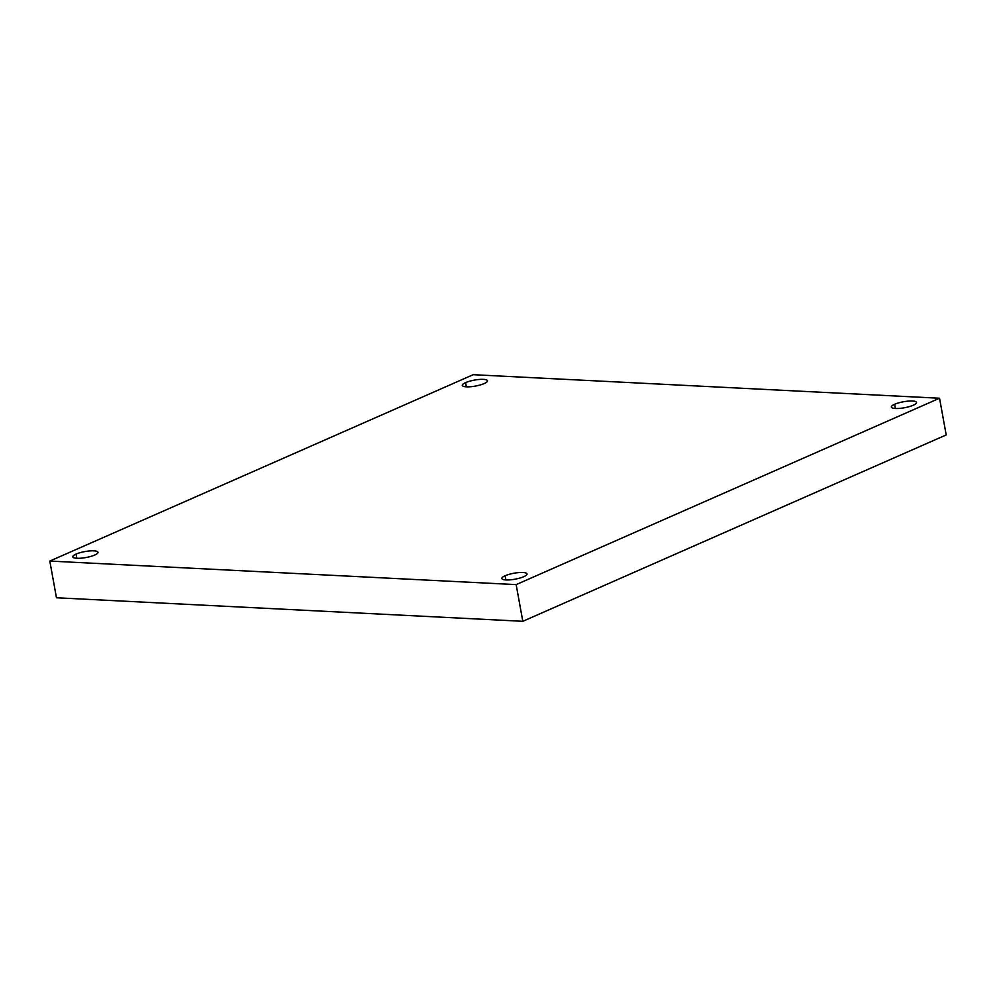 <?xml version="1.0" encoding="UTF-8"?>
<svg xmlns="http://www.w3.org/2000/svg" width="996" height="996" viewBox="0 0 996 996"><rect width="100%" height="100%" fill="white"/><g stroke="black" fill="none" stroke-linecap="round" stroke-linejoin="round"><path stroke-width="1.49" d="M484.23 383.56A12.786 3.025 -10.3 0 0 487.492 380.808A12.786 3.025 -10.3 0 0 479.188 379.464A12.786 3.025 -10.3 0 0 465.58 382.626L466.34 386.822L465.58 382.626A12.786 3.025 -10.3 0 0 462.318 385.377A12.786 3.025 -10.3 0 0 470.622 386.722A12.786 3.025 -10.3 0 0 484.23 383.56A12.786 3.025 169.7 0 1 466.439 386.822A12.786 3.025 169.7 0 1 465.58 382.626A12.786 3.025 169.7 0 1 483.371 379.364A12.786 3.025 169.7 0 1 484.23 383.56M523.759 576.696A12.786 3.025 -10.3 0 0 527.021 573.933A12.786 3.025 -10.3 0 0 518.717 572.6A12.786 3.025 -10.3 0 0 505.109 575.75L505.868 579.946L505.109 575.75A12.786 3.025 -10.3 0 0 501.847 578.514A12.786 3.025 -10.3 0 0 510.139 579.846A12.786 3.025 -10.3 0 0 523.759 576.696A12.786 3.025 169.7 0 1 505.968 579.946A12.786 3.025 169.7 0 1 505.109 575.75A12.786 3.025 169.7 0 1 522.9 572.501A12.786 3.025 169.7 0 1 523.759 576.696M913.27 405.223A12.786 3.025 -10.3 0 0 916.532 402.471A12.786 3.025 -10.3 0 0 908.228 401.127A12.786 3.025 -10.3 0 0 894.62 404.289L895.379 408.472L894.62 404.289A12.786 3.025 -10.3 0 0 891.358 407.04A12.786 3.025 -10.3 0 0 899.662 408.385A12.786 3.025 -10.3 0 0 913.27 405.223A12.786 3.025 169.7 0 1 895.479 408.485A12.786 3.025 169.7 0 1 894.62 404.289A12.786 3.025 169.7 0 1 912.411 401.027A12.786 3.025 169.7 0 1 913.27 405.223M94.72 555.033A12.786 3.025 -10.3 0 0 97.969 552.27A12.786 3.025 -10.3 0 0 89.677 550.937A12.786 3.025 -10.3 0 0 76.057 554.087L76.829 558.283L76.057 554.087A12.786 3.025 -10.3 0 0 72.808 556.851A12.786 3.025 -10.3 0 0 81.099 558.183A12.786 3.025 -10.3 0 0 94.72 555.033A12.786 3.025 169.7 0 1 76.916 558.283A12.786 3.025 169.7 0 1 76.057 554.087A12.786 3.025 169.7 0 1 93.861 550.838A12.786 3.025 169.7 0 1 94.72 555.033M56.461 597.762L49.8 561.072L473.187 374.695L939.539 398.238L516.152 584.615L49.8 561.072L56.461 597.762L522.813 621.305L516.152 584.615L522.813 621.305L946.2 434.928L939.539 398.238L946.2 434.928L522.813 621.305L56.461 597.762M939.539 398.238L473.187 374.695L49.8 561.072L516.152 584.615L939.539 398.238"/></g></svg>
